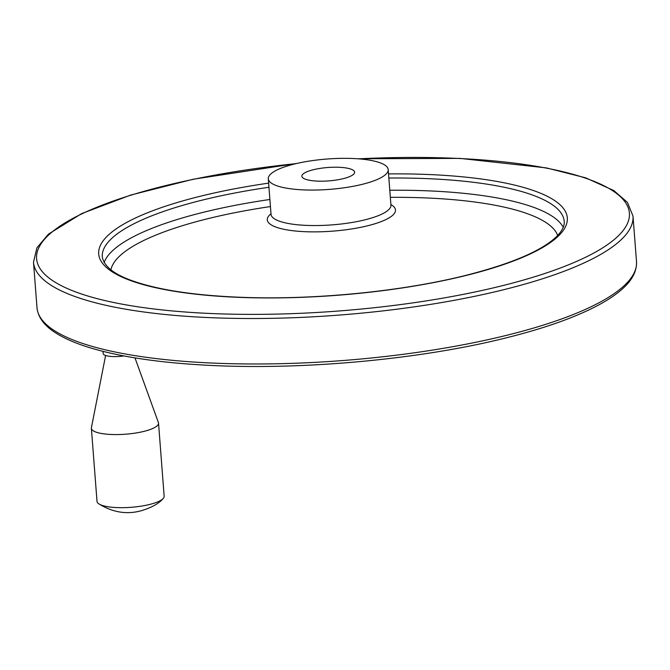 <?xml version="1.0" encoding="UTF-8"?>
<svg xmlns="http://www.w3.org/2000/svg" width="670" height="670" viewBox="0 0 670 670"><rect width="100%" height="100%" fill="white"/><g stroke="black" fill="none" stroke-linecap="round" stroke-linejoin="round"><path stroke-width="1" d="M134.98 357.88L158.396 422.519A33.668 8.534 175.6 0 1 158.53 423.113L164.15 496.202A33.668 8.534 175.6 0 1 162.994 498.689A33.668 8.534 175.6 0 1 149.645 504.46A33.668 8.534 175.6 0 1 98.532 503.647A33.668 8.534 175.6 0 1 97.008 501.369L91.38 428.272A33.668 8.534 175.6 0 1 91.421 427.669L105.609 355.485M343.233 178.655A26.457 6.7 175.6 0 1 316.215 181.051A26.457 6.7 175.6 0 1 301.877 176.227A26.457 6.7 175.6 0 1 313.275 169.745A26.457 6.7 175.6 0 1 340.293 167.349A26.457 6.7 175.6 0 1 354.631 172.173A26.457 6.7 175.6 0 1 343.233 178.655M158.53 423.113A33.668 8.534 175.6 0 1 144.017 431.363A33.668 8.534 175.6 0 1 109.637 434.403A33.668 8.534 175.6 0 1 91.38 428.272M362.294 184.325A60.124 15.234 175.6 0 1 300.889 189.761A60.124 15.234 175.6 0 1 268.302 178.815A60.124 15.234 175.6 0 1 327.086 159.016A60.124 15.234 175.6 0 1 388.206 169.585A60.124 15.234 175.6 0 1 362.294 184.325M123.942 355.938A16.164 4.095 175.6 0 1 103.197 353.584L103.029 351.373M390.945 205.363L390.937 205.07A60.124 15.234 175.6 0 1 365.024 219.81A60.124 15.234 175.6 0 1 303.627 225.246A60.124 15.234 175.6 0 1 271.032 214.299L268.302 178.815M390.895 204.559A64.278 16.281 175.6 0 1 367.771 225.74A64.278 16.281 175.6 0 1 292.363 230.673A64.278 16.281 175.6 0 1 270.99 213.789M110.918 269.868A224.567 56.891 175.6 0 1 270.437 206.561M390.342 197.332A224.567 56.891 175.6 0 1 557.666 235.497M104.143 262.581A231.644 58.684 175.6 0 1 269.893 199.484M389.789 190.255A231.644 58.684 175.6 0 1 563.244 227.256M388.851 178.036A231.644 58.684 175.6 0 1 564.207 221.385C564.718 225.74 562.281 230.706 556.896 236.284C542.114 250.68 511.645 263.737 465.474 275.462C402.184 291.324 316.139 299.892 244.743 297.438C197.466 295.788 160.532 290.42 133.95 281.35C114.57 274.717 104.017 266.576 102.292 256.928A231.644 58.684 175.6 0 1 268.955 187.265M388.533 173.907A235.011 59.538 175.6 0 1 563.478 208.496A235.011 59.538 175.6 0 1 466.035 275.479A235.011 59.538 175.6 0 1 121.061 276.643A235.011 59.538 175.6 0 1 268.637 183.136M358.5 158.832A297.271 75.308 175.6 0 1 619.582 195.958A297.271 75.308 175.6 0 1 501.286 285.964A297.271 75.308 175.6 0 1 56.012 282.757A297.271 75.308 175.6 0 1 296.006 163.639M357.604 158.765L459.938 158.388L546.31 167.885L585.622 177.818L613.862 190.582L627.43 202.39L632.999 216.092A300.637 76.162 175.6 0 1 503.438 289.775A300.637 76.162 175.6 0 1 196.452 316.96A300.637 76.162 175.6 0 1 33.5 262.221L36.9 247.841L48.491 234.098L81.64 213.604L130.801 195.037L193.144 179.25L296.885 163.438M632.999 216.092L636.5 261.56A300.637 76.162 175.6 0 1 506.939 335.243A300.637 76.162 175.6 0 1 199.953 362.428A300.637 76.162 175.6 0 1 37.001 307.689L33.5 262.221M98.532 503.647C112.443 512.408 126.714 514.761 141.345 510.716C151.655 507.592 158.865 503.58 162.994 498.689M390.937 205.07L388.206 169.585M37.001 307.689C38.031 317.429 44.413 325.93 56.121 333.183C65.224 338.92 77.184 343.986 92.008 348.366C122.099 357.169 160.582 362.797 207.457 365.259C301.592 370.351 419.872 359.53 505.842 337.948C542.172 328.92 571.644 318.702 594.24 307.296C605.487 301.592 614.574 295.721 621.509 289.683C631.969 280.713 636.969 271.342 636.5 261.56"/></g></svg>
